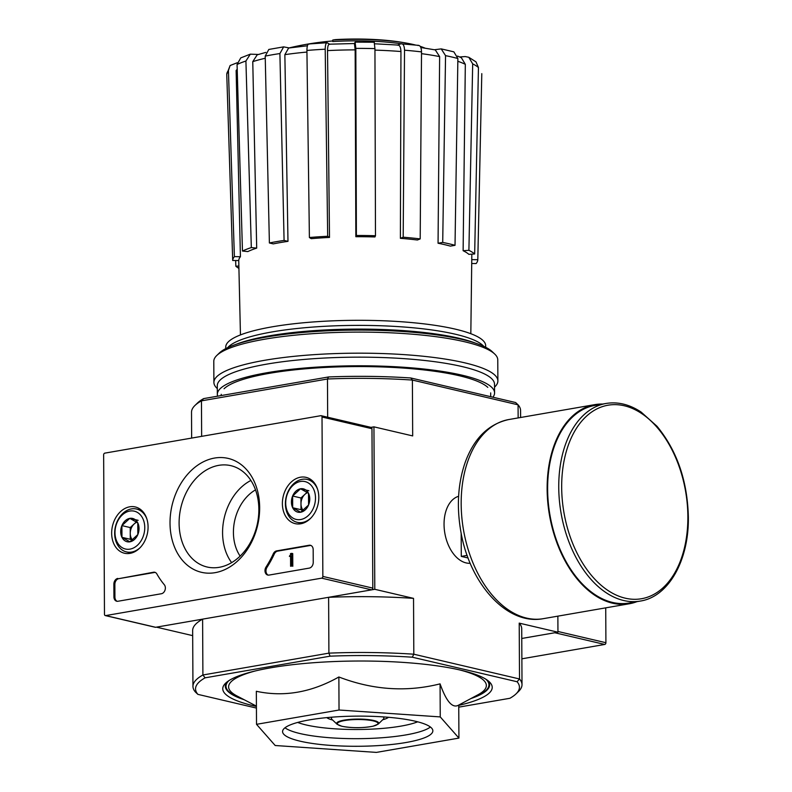 <?xml version="1.0" encoding="UTF-8"?>
<svg xmlns="http://www.w3.org/2000/svg" width="792" height="792" viewBox="0 0 792 792"><rect width="100%" height="100%" fill="white"/><g stroke="black" fill="none" stroke-linecap="round" stroke-linejoin="round"><path stroke-width="1.19" d="M521.878 658.815L604.732 644.45L554.776 632.749L521.77 638.471L557.954 632.204L557.865 616.146M415.275 44.966A77.735 15.602 179.7 0 0 407.85 43.362A285.021 285.021 0 0 0 401.376 42.233A73.587 14.771 179.7 0 0 335.689 39.6A283.259 178.101 80.2 0 0 332.759 40.036L332.769 41.55A77.735 15.602 179.7 0 1 401 43.758M424.928 48.104A77.735 15.602 179.7 0 0 420.196 46.352M407.85 43.362A77.735 15.602 179.7 0 0 332.759 40.036M230.106 65.528L228.433 70.468A127.532 25.591 179.7 0 0 226.76 74.309L230.106 65.528L237.194 62.756M240.738 57.905L250.302 54.163L258.39 54.46M283.655 46.877L279.903 53.559A127.532 25.591 179.7 0 0 265.211 56.113L268.805 49.451L283.645 46.867L289.219 47.946M308.722 43.976L327.027 42.728L329.591 44.184M354.509 43.52L355.113 42.124L355.836 48.381L356.38 235.491L355.846 236.709L355.163 49.866A119.83 24.047 179.7 0 0 327.532 50.609L329.502 237.422L327.68 236.273L325.205 49.203A127.532 25.591 179.7 0 0 306.92 50.45L309.395 237.521L311.216 238.669A116.513 23.384 -0.3 0 1 329.502 237.422M397.703 45.035L400.881 43.798C403.108 43.402 404.316 45.54 404.524 50.203L403.187 237.214L400.386 238.313L400.95 51.529A119.83 24.047 179.7 0 0 374.943 50.124M434.462 49.748L441.213 48.886L445.55 55.648L442.708 242.421L438.055 243.233L439.629 56.608A119.83 24.047 179.7 0 0 421.512 53.668M459.657 56.955L465.211 56.569L468.795 57.281L475.982 61.855L478.447 67.518A127.532 25.591 179.7 0 0 472.685 63.875L468.904 250.321L463.122 250.718L465.32 64.32A119.83 24.047 179.7 0 0 457.835 61.291M481.793 73.646L477.804 259.707A122.552 24.592 179.7 0 1 476.131 263.548L471.715 263.488M471.765 259.627L477.804 259.707M463.122 250.718A116.513 23.384 -0.3 0 1 468.884 254.351L474.665 253.965L478.447 67.518M472.685 63.875L468.795 57.281M457.578 56.074L461.389 57.757L465.32 64.32M474.665 253.965A122.552 24.592 179.7 0 0 468.904 250.321M441.223 48.886L453.856 51.846L457.875 58.529A127.532 25.591 179.7 0 0 445.55 55.648M438.055 243.233A116.513 23.384 -0.3 0 1 450.222 246.074A116.513 23.384 -0.3 0 1 450.381 246.114L455.024 245.312L457.875 58.529M420.819 47.5L435.283 49.906L439.629 56.608M455.024 245.312A122.552 24.592 179.7 0 0 442.708 242.421M417.879 45.491C420.116 45.094 421.324 47.233 421.522 51.896A127.532 25.591 179.7 0 0 404.524 50.203M400.386 238.313A116.513 23.384 -0.3 0 1 417.394 240.006L420.196 238.907L421.522 51.896M418.73 45.372L400.881 43.798M397.307 45.184C399.524 44.788 400.732 46.906 400.95 51.529M420.196 238.907A122.552 24.592 179.7 0 0 403.187 237.214M374.22 42.372L374.943 48.619A127.532 25.591 179.7 0 0 355.836 48.381M355.846 236.709A116.513 23.384 -0.3 0 1 374.953 236.947L375.477 235.739L374.943 48.619M374.359 42.214L355.113 42.124M354.44 43.679L355.163 49.866M375.477 235.739A122.552 24.592 179.7 0 0 356.38 235.491M327.512 42.867C326.066 42.431 325.294 44.54 325.205 49.203M327.532 50.609C327.631 45.986 328.393 43.897 329.828 44.342M306.92 50.45C307.009 45.788 307.781 43.679 309.217 44.124M327.68 236.273A122.552 24.592 179.7 0 0 309.395 237.521M306.94 52.064A119.83 24.047 179.7 0 0 284.863 54.658L287.981 241.342L284.08 240.431L279.903 53.559M284.863 54.658L288.625 48.035L307.415 45.778M265.211 56.113L269.389 242.976L273.29 243.886A116.513 23.384 -0.3 0 1 287.981 241.342M284.08 240.431A122.552 24.592 179.7 0 0 269.389 242.976M250.312 54.173L245.916 61.024A127.532 25.591 179.7 0 0 237.065 64.489L242.461 251.044L247.837 251.579A116.513 23.384 -0.3 0 1 256.697 248.114L251.321 247.579L245.916 61.024M265.261 58.261A119.83 24.047 179.7 0 0 252.767 61.647L256.697 248.114M252.767 61.647L257.182 54.846M237.065 64.489L240.748 57.915M251.321 247.579A122.552 24.592 179.7 0 0 242.461 251.044M237.204 69.379A119.83 24.047 179.7 0 0 236.125 70.498L240.421 256.717L234.382 256.638L228.433 70.468M226.76 74.309L232.7 260.479L238.748 260.558A116.513 23.384 -0.3 0 1 240.421 256.717M234.382 256.638A122.552 24.592 179.7 0 0 232.7 260.479M238.917 268.409A122.552 24.592 179.7 0 1 235.838 266.221L238.867 266.023M235.838 266.221L235.66 260.518M458.924 738.094L458.746 705.058C452.598 708.731 446.371 701.672 440.075 683.862C406.484 692.297 372.745 690 338.867 676.982C311.414 692.456 283.902 697.227 256.341 691.287L256.519 724.324L339.035 710.018L440.243 716.909L458.924 738.094L376.398 752.4L275.19 745.51L256.519 724.324M458.756 705.385A134.739 27.037 179.7 0 0 489.337 681.833A134.739 27.037 179.7 0 0 357.35 661.023A134.739 27.037 179.7 0 0 225.591 683.209A134.739 27.037 179.7 0 0 254.262 705.949A134.739 27.037 179.7 0 0 256.42 706.444M487.922 680.615A132.145 26.512 -0.3 0 1 470.913 698.554M244.193 699.742A132.145 26.512 -0.3 0 1 226.997 681.981M240.134 556.113A41.461 31.145 103.2 0 1 233.422 532.501A41.461 31.145 103.2 0 1 255.519 489.872M458.756 707.147L509.88 698.287A161.944 32.492 179.7 0 0 516.038 693.881A161.944 32.492 179.7 0 0 517.087 681.744L412.295 657.202A161.944 32.492 179.7 0 0 330.056 656.172L328.908 653.143L202.9 674.992L202.603 619.146L156.42 627.145L192.684 635.639M516.038 693.881L518.562 691.436A164.538 33.017 179.7 0 0 522.007 684.654A164.538 33.017 179.7 0 0 519.512 678.972L413.82 654.212A164.538 33.017 179.7 0 0 328.908 653.143L328.611 597.307L374.794 589.298L373.943 426.848L370.953 427.363M520.611 417.493L520.572 410.513A164.538 33.017 179.7 0 0 518.077 404.831L412.385 380.071A164.538 33.017 179.7 0 0 327.472 379.002L327.67 417.226M518.146 417.919L518.077 404.831L515.632 402.534L410.84 377.982A161.944 32.492 179.7 0 0 328.591 376.952L327.472 379.002L201.465 400.851L201.643 436.352M330.056 656.172L205.108 677.823A161.944 32.492 179.7 0 0 197.891 694.366L195.446 692.069A164.538 33.017 179.7 0 1 192.951 686.377L192.654 630.531A164.538 33.017 -0.3 0 1 202.603 619.146M192.951 686.377A164.538 33.017 179.7 0 1 202.9 674.992L205.108 677.823M256.43 708.078L197.891 694.366M458.608 496.287A34.096 21.433 80.2 0 0 445.45 512.721A34.096 21.433 80.2 0 0 452.301 552.242A34.096 21.433 80.2 0 0 470.22 563.29M410.84 377.982L412.385 380.071L412.682 435.917L373.943 426.848M412.295 657.202L413.82 654.212L413.533 598.376L374.794 589.298M517.087 681.744L519.512 678.972L519.215 623.126A164.538 33.017 -0.3 0 1 521.72 628.808L522.007 684.654M557.954 632.204L519.215 623.126M328.591 376.952L203.643 398.604L201.465 400.851A164.538 33.017 179.7 0 0 194.971 405.454A164.538 33.017 179.7 0 0 191.515 412.236L191.644 438.085M203.643 398.604A161.944 32.492 179.7 0 0 197.485 403.009L194.971 405.454M328.611 597.307A164.538 33.017 -0.3 0 1 413.533 598.376M338.867 676.982L339.035 710.018M440.075 683.862L440.243 716.909M300.148 741.183A75.141 15.078 179.7 0 0 383.447 745.242A75.141 15.078 179.7 0 0 432.858 730.818A75.141 15.078 179.7 0 0 357.637 716.126A75.141 15.078 179.7 0 0 282.576 731.6A75.141 15.078 179.7 0 0 300.148 741.183M475.477 343.134A134.739 27.037 179.7 0 0 355.618 329.106A134.739 27.037 179.7 0 0 235.907 344.391M485.674 347.282L485.674 345.718A129.967 26.077 179.7 0 0 355.568 320.315A129.967 26.077 179.7 0 0 225.74 347.074L225.75 348.638M483.922 346.421L482.912 345.46A129.967 26.077 179.7 0 0 355.598 325.393A129.967 26.077 179.7 0 0 228.492 346.797L227.492 347.767M494.545 387.13L494.901 386.783A141.996 28.492 179.7 0 0 497.881 380.932L497.772 359.865A141.996 28.492 179.7 0 0 494.723 354.044L492.178 351.628A139.402 27.968 179.7 0 0 355.618 330.096A139.402 27.968 179.7 0 0 219.295 353.054L216.77 355.499A141.996 28.492 179.7 0 0 213.79 361.35L213.899 382.427A141.996 28.492 179.7 0 0 216.939 388.238L217.305 388.585M494.723 354.044A141.996 28.492 179.7 0 0 355.628 332.115A141.996 28.492 179.7 0 0 216.77 355.499M497.881 380.932A141.996 28.492 179.7 0 0 355.737 353.183A141.996 28.492 179.7 0 0 213.899 382.427M492.911 397.208A138.62 27.819 179.7 0 0 494.574 392.882L494.525 384.249A138.62 27.819 179.7 0 0 355.757 357.162A138.62 27.819 179.7 0 0 217.285 385.704L217.335 394.337A138.62 27.819 179.7 0 0 217.642 396.178M494.574 392.882A138.62 27.819 179.7 0 0 355.806 365.795A138.62 27.819 179.7 0 0 217.335 394.337M487.803 387.377A134.739 27.037 179.7 0 0 355.806 366.577A134.739 27.037 179.7 0 0 224.047 388.763M604.732 644.45A1.554 1.168 -76.8 0 0 605.91 642.718L605.731 607.85M117.8 578.427A5.178 3.891 -76.8 0 0 113.86 584.189L113.929 596.881A5.178 3.891 -76.8 0 0 116.711 601.237A5.178 3.891 -76.8 0 0 117.919 601.267L161.41 593.733A5.178 3.891 -76.8 0 0 165.043 590.05A5.178 3.891 -76.8 0 0 164.281 584.694A90.684 68.132 -76.8 0 1 156.875 573.962A5.178 3.891 -76.8 0 0 154.747 572.26A5.178 3.891 -76.8 0 0 153.539 572.23L118.8 578.655A5.178 3.891 -76.8 0 0 114.86 584.427L114.919 597.118A5.178 3.891 -76.8 0 0 117.226 601.316M103.643 454.865L104.475 614.275A1.554 1.168 -76.8 0 0 105.673 615.592L321.671 578.15A1.554 1.168 -76.8 0 0 322.849 576.418L322.017 417.008A1.554 1.168 -76.8 0 0 320.819 415.691L104.831 453.133A1.554 1.168 -76.8 0 0 103.643 454.865M259.657 507.603A58.499 43.946 103.2 0 1 192.684 568.874A58.499 43.946 103.2 0 1 192.169 469.626A58.499 43.946 103.2 0 1 259.657 507.603M300.475 477.21A23.77 17.86 103.2 0 1 306.365 477.437A23.77 17.86 103.2 0 1 317.988 504.573A23.77 17.86 103.2 0 1 295.525 523.72A23.77 17.86 103.2 0 1 282.556 500.267A23.77 17.86 103.2 0 1 300.475 477.21M129.749 506.801A23.77 17.86 103.2 0 1 135.63 507.038A23.77 17.86 103.2 0 1 147.253 534.164A23.77 17.86 103.2 0 1 124.789 553.311A23.77 17.86 103.2 0 1 111.83 529.868A23.77 17.86 103.2 0 1 129.749 506.801M266.033 567.052A5.178 3.891 -76.8 0 0 267.775 575.051A5.178 3.891 -76.8 0 0 268.983 575.091L309.296 568.102A5.178 3.891 -76.8 0 0 313.236 562.33L313.177 549.638A5.178 3.891 -76.8 0 0 310.385 545.282A5.178 3.891 -76.8 0 0 309.177 545.252L276.616 550.895A5.178 3.891 -76.8 0 0 273.299 553.776A90.684 68.132 -76.8 0 1 266.033 567.052L267.023 567.29A90.684 68.132 -76.8 0 0 274.299 554.014L273.299 553.776M154.935 627.125A1.554 1.168 -76.8 0 0 155.628 627.284L371.616 589.852A1.554 1.168 -76.8 0 0 372.804 588.119L371.973 428.71A1.554 1.168 -76.8 0 0 371.131 427.403L321.186 415.701M258.855 509.424A52.044 39.095 103.2 0 1 208.474 567.29A52.044 39.095 103.2 0 1 180.913 507.424A52.044 39.095 103.2 0 1 232.195 466.013A52.044 39.095 103.2 0 1 258.855 509.424M231.64 562.637A50.005 37.571 103.2 0 1 250.886 480.467M289.961 555.449A0.782 0.584 -76.8 0 0 290.545 554.578L290.545 553.568L291.733 553.361L291.803 566.052L290.605 566.26L290.555 556.053L289.367 556.311L289.961 555.449M290.555 556.509L289.367 556.311M291.803 566.052L290.605 566.26M292.802 566.28L292.733 553.588L291.733 553.361M310.87 545.45A5.178 3.891 -76.8 0 0 310.177 545.49L277.616 551.133A5.178 3.891 -76.8 0 0 274.299 554.014M267.023 567.29A5.178 3.891 -76.8 0 0 268.28 575.131M155.232 572.418A5.178 3.891 -76.8 0 0 154.539 572.467L118.8 578.655M137.838 534.58L129.928 541.817L121.958 537.332L121.899 525.611L129.809 518.374L137.778 522.859L137.838 534.58A11.969 8.989 103.2 0 1 129.928 541.817A11.969 8.989 103.2 0 1 121.958 537.332A11.969 8.989 103.2 0 1 121.899 525.611A11.969 8.989 103.2 0 1 129.809 518.374A11.969 8.989 103.2 0 1 137.778 522.859A11.969 8.989 103.2 0 1 137.838 534.58M129.769 511.058A19.434 14.602 103.2 0 1 142.817 537.382A19.434 14.602 103.2 0 1 117.028 541.847A19.434 14.602 103.2 0 1 129.769 511.058M140.224 547.569A22.027 16.543 103.2 0 1 126.512 551.925A22.027 16.543 103.2 0 1 114.84 530.056A22.027 16.543 103.2 0 1 131.422 508.909A22.027 16.543 103.2 0 1 136.561 509.038A22.027 16.543 103.2 0 1 146.906 519.037M132.63 540.203A10.365 7.781 103.2 0 1 130.254 533.422L130.284 539.283L132.304 540.421M130.254 533.422A10.365 7.781 103.2 0 1 134.175 523.938L130.225 527.561L130.254 533.422M136.452 521.859L134.175 523.938A10.365 7.781 103.2 0 1 136.957 522.205M130.225 527.561L121.899 525.611M130.284 539.283L121.958 537.332M138.135 520.324L129.809 518.374M308.573 504.989L300.663 512.226L292.684 507.741L292.624 496.02L300.534 488.773L308.504 493.267L308.573 504.989A11.969 8.989 103.2 0 1 300.663 512.226A11.969 8.989 103.2 0 1 292.684 507.741A11.969 8.989 103.2 0 1 292.624 496.02A11.969 8.989 103.2 0 1 300.534 488.773A11.969 8.989 103.2 0 1 308.504 493.267A11.969 8.989 103.2 0 1 308.573 504.989M300.495 481.467A19.434 14.602 103.2 0 1 313.543 507.781A19.434 14.602 103.2 0 1 287.753 512.256A19.434 14.602 103.2 0 1 300.495 481.467M310.949 517.978A22.027 16.543 103.2 0 1 297.238 522.334A22.027 16.543 103.2 0 1 285.575 500.465A22.027 16.543 103.2 0 1 302.148 479.318A22.027 16.543 103.2 0 1 307.286 479.447A22.027 16.543 103.2 0 1 317.632 489.446M303.356 510.612A10.365 7.781 103.2 0 1 300.98 503.831L301.01 509.692L303.029 510.83M300.98 503.831A10.365 7.781 103.2 0 1 304.91 494.347L300.95 497.97L300.98 503.831M307.187 492.258L304.91 494.347A10.365 7.781 103.2 0 1 307.692 492.614M300.95 497.97L292.624 496.02M301.01 509.692L292.684 507.741M308.86 490.723L300.534 488.773M467.161 555.38L461.291 556.4L468.112 557.994M461.162 533.244L461.291 556.4M606.058 403.465L594.941 405.395A100.277 63.053 80.2 0 0 549.935 514.968A100.277 63.053 80.2 0 0 629.185 602.999L640.302 601.069C668.626 596.802 689.04 560.3 688.357 517.037C687.446 480.863 676.992 450.599 656.974 426.245L641.074 412.028C629.501 404.405 617.829 401.544 606.058 403.465A100.277 63.053 80.2 0 0 561.053 513.038A100.277 63.053 80.2 0 0 640.302 601.069M602.682 404.049A101.049 63.538 80.2 0 0 594.802 404.633A101.049 63.538 80.2 0 0 549.46 515.048A101.049 63.538 80.2 0 0 629.323 603.761A101.049 63.538 80.2 0 0 636.936 601.653M458.746 705.068L478.022 694.742A128.878 25.859 179.7 0 0 459.409 669.864M255.4 670.923A128.878 25.859 179.7 0 0 237.036 696L256.42 706.127M472.398 697.752A131.472 26.383 179.7 0 0 485.882 679.219M229.017 680.556A131.472 26.383 179.7 0 0 242.689 698.95M342.124 726.284A20.295 4.069 179.7 0 0 376.754 724.888A20.295 4.069 179.7 0 0 354.163 719.601A20.295 4.069 179.7 0 0 342.124 726.284M378.269 724.056A21.028 4.217 179.7 0 0 357.657 719.077A21.028 4.217 179.7 0 0 337.095 724.264L341.887 726.284C352.093 728.155 362.459 728.145 372.992 726.234L378.269 724.056L383.328 719.156A26.225 5.267 179.7 0 0 383.199 716.899M332.086 717.166A26.225 5.267 179.7 0 0 331.987 719.423L331.769 719.186M382.704 719.75A31.72 6.366 179.7 0 0 388.496 717.295M326.799 717.621A31.72 6.366 179.7 0 0 332.61 720.017M297.683 722.443A67.37 13.514 179.7 0 0 306.019 724.928A67.37 13.514 179.7 0 0 417.661 721.819M284.991 727.779A75.141 15.078 179.7 0 0 300.109 733.57A75.141 15.078 179.7 0 0 374.21 738.223A75.141 15.078 179.7 0 0 430.402 727.016M557.944 631.481L605.91 642.718M105.673 615.592L155.628 627.284M321.671 578.15L371.616 589.852M322.849 576.418L372.804 588.119M322.017 417.008L371.973 428.71M277.616 551.133L276.616 550.895M310.177 545.49L309.177 545.252M114.86 584.427L113.86 584.189M114.919 597.118L113.929 596.881M154.539 572.467L153.539 572.23M687.872 516.78A98.198 61.746 80.2 0 0 592.782 411.286A98.198 61.746 80.2 0 0 593.654 577.922A98.198 61.746 80.2 0 0 687.872 516.78M594.802 404.633L508.84 419.532A101.049 63.538 80.2 0 0 463.498 529.947A101.049 63.538 80.2 0 0 543.361 618.661L629.323 603.761M332.769 40.966A285.021 285.021 0 0 0 289.12 47.916M265.815 52.401L257.172 54.836M329.353 44.194L354.578 43.52M374.745 43.788L398.089 45.065M337.095 724.264L331.987 719.423M221.215 394.317L221.225 395.564M490.684 392.901L490.703 396.693M470.824 333.719L471.834 254.153M240.451 334.917L238.739 260.558M105.316 615.582L155.262 627.274M126.512 551.925L131.393 553.073M136.561 509.038L141.431 510.187M297.238 522.334L302.118 523.482M307.286 479.447L312.167 480.586M508.84 419.532C488.555 423.948 473.992 438.263 465.151 462.488C457.964 483.397 456.509 506.316 460.796 531.244C469.329 583.11 506.672 625.739 543.361 618.661"/></g></svg>
